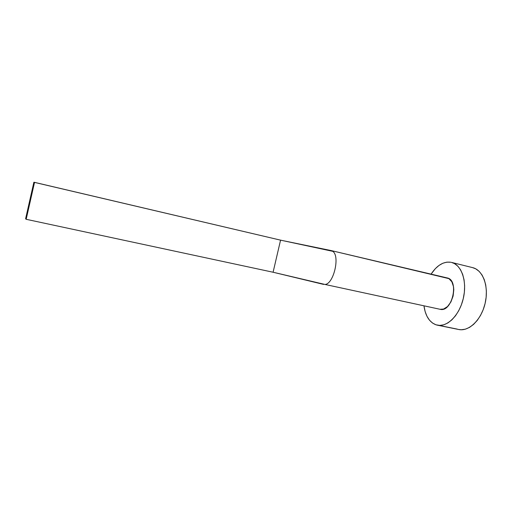 <?xml version="1.0" encoding="UTF-8"?>
<svg xmlns="http://www.w3.org/2000/svg" width="512" height="512" viewBox="0 0 512 512"><rect width="100%" height="100%" fill="white"/><g stroke="black" fill="none" stroke-linecap="round" stroke-linejoin="round"><path stroke-width="0.77" d="M323.59 284.403L273.094 272.237L280.563 240.147L33.875 182.246L25.6 218.803L26.176 219.296L34.541 182.355L280.563 240.147L332.73 251.322L280.563 240.147L273.094 272.237L324.973 284.448C333.651 284.179 340.269 255.962 332.73 251.322L331.136 250.56L332.73 251.322C340.269 255.962 333.651 284.179 324.973 284.448L440.096 309.293C452.173 312.819 459.571 279.898 447.149 277.92L331.251 250.592M457.286 329.12L438.758 325.37L457.286 329.12M435.955 324.8C429.376 322.202 425.376 315.885 423.962 305.843L425.158 311.661L426.976 316.294L429.44 320.134L432.467 323.008L435.955 324.8L439.789 325.408L443.827 324.787L447.904 322.925L451.853 319.878L455.52 315.75L458.726 310.694L461.344 304.922L463.251 298.675L464.365 292.218L464.634 285.837L464.058 279.795L462.662 274.355L460.531 269.728L457.754 266.093L454.458 263.571L451.443 262.387C461.389 264.614 467.277 281.088 463.398 298.048C459.648 315.04 447.277 327.405 437.338 325.165L435.955 324.8M431.085 274.131C436.915 265.312 443.482 261.35 450.79 262.246L446.893 262.138L442.918 263.213L439.021 265.421L435.341 268.646L431.085 274.131M437.338 325.165L458.714 329.498C468.947 331.789 481.53 319.686 485.216 302.95C489.043 286.246 482.848 269.92 472.614 267.622L451.443 262.387M331.194 250.573L448.89 278.624L451.846 281.779L453.536 286.79L453.798 289.766L453.107 296.058L450.906 301.958L447.552 306.528L443.597 309.05L440.064 309.286M458.624 329.478L461.235 329.754L465.37 329.178L469.542 327.373L473.574 324.397L477.293 320.352L480.544 315.392L483.174 309.722L485.075 303.571L486.157 297.203L486.374 290.906L485.722 284.934L484.243 279.552L482.01 274.957L479.123 271.341L475.718 268.819L472.563 267.61M281.747 240.384L279.635 239.93L281.747 240.384M26.176 219.296L273.094 272.237L26.176 219.296L34.541 182.355L33.875 182.246L25.6 218.803L26.176 219.296M281.472 240.346L331.162 250.573M283.11 274.598L323.571 284.397"/></g></svg>
